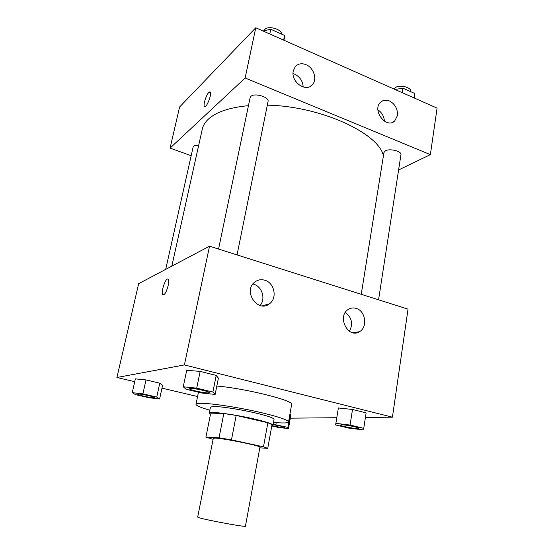 <?xml version="1.0" encoding="UTF-8"?>
<svg xmlns="http://www.w3.org/2000/svg" width="554" height="554" viewBox="0 0 554 554"><rect width="100%" height="100%" fill="white"/><g stroke="black" fill="none" stroke-linecap="round" stroke-linejoin="round"><path stroke-width="0.83" d="M199.329 517.775C207.321 520.296 246.793 527.498 245.443 526.203L259.944 447.154C261.689 446.039 223.331 438.262 215.077 438.082L213.304 438.256L197.681 517.09L199.329 517.775M205.901 437.196L210.575 413.852L223.823 413.526L219.052 437.799L205.901 437.196L213.089 439.315M259.819 447.833L267.734 448.366L263.482 446.822L231.475 439.862L219.052 437.799M263.482 446.822L267.873 422.75L236.177 415.431L231.475 439.862M223.823 413.526L236.177 415.431M267.873 422.75L272.028 424.641L267.734 448.366M271.841 425.673L272.977 425.181C272.707 423.955 266.613 421.926 254.708 419.101C234.598 414.371 208.616 410.971 209.273 413.028L210.527 414.101M209.273 413.028L210.451 407.197L212.826 406.539C218.934 406.124 239.986 409.288 255.837 413.055C267.714 415.922 273.78 418.014 274.029 419.33L272.977 425.181M209.841 410.209C200.686 407.585 196.068 405.618 195.984 404.302C196.088 403.79 197.148 403.478 199.163 403.354C206.76 402.855 229.82 405.95 251.599 410.507C273.413 415.064 289.098 420.036 288.544 421.961C287.983 423.152 282.962 423.284 273.489 422.349M216.829 386.027C245.588 388.43 294.742 400.784 291.626 404.489L288.544 421.961M365.418 417.439L392.426 417.183L184.406 364.941L116.915 377.489L134.726 381.692M161.976 388.132L197.577 396.546M290.31 418.166L336.784 417.716M215.146 394.427L218.408 378.147L216.219 375.425L200.16 371.409L186.719 370.266L183.242 386.782L186.109 389.268L201.843 393.021L215.146 394.427L212.881 392.038L196.705 388.146L183.242 386.782M363.749 428.332L366.118 412.869L352.51 409.468L338.369 407.973L335.613 424.953L348.999 428.145L362.953 429.842L363.749 428.332L350.066 425.043L335.883 423.353L335.613 424.953M271.792 425.957L277.346 427.238L288.468 428.664L290.725 415.805L290.213 414.309L287.914 427.369L273.143 424.246M159.621 398.97L162.578 385.335L159.781 383.188L146.007 379.906L135.363 378.86L132.247 392.661L135.529 394.642L149.047 397.751L159.621 398.97L156.754 397.066L142.897 393.859L132.247 392.661M184.406 364.941L209.537 246.198L408.035 309.146L392.426 417.183M209.537 246.198L138.659 283.662L116.915 377.489M168.125 285.753C166.318 292.304 164.538 295.275 162.793 294.673C160.494 292.332 166.096 276.314 168.16 279.354C168.811 280.366 168.804 282.498 168.125 285.753M167.793 279.098C165.369 277.983 160.688 292.595 162.793 294.673L163.16 294.936M356.097 308.363C365.543 310.759 367.988 327.234 359.518 331.673C348.113 339.193 336.562 316.23 348.348 309.388C350.751 307.899 353.334 307.56 356.097 308.363M264.764 280.22C274.424 282.734 277.589 298.135 269.563 303.717C258.081 313.419 242.638 291.383 254.591 282.215C257.61 279.818 260.996 279.154 264.764 280.22M349.463 331.292C353.251 323.896 351.873 317.601 345.343 312.421M260.061 305.489C265.941 299.112 262.167 286.473 253.718 284.257M171.816 266.135L202.293 129.11C203.096 125.474 205.167 122.102 208.519 119.006C216.323 111.936 229.633 107.483 248.455 105.662M267.312 105.177C320.413 106.001 379.192 133.424 383.41 155.903M198.671 145.39C195.437 145.176 193.588 145.716 193.124 147.004L165.701 269.369M361.25 294.312L383.95 152.509L385.411 150.827C389.76 148.181 401.927 151.263 400.944 154.746L378.562 299.797M218.553 249.058L250.124 97.642L250.927 96.354C254.611 92.594 269.473 97.144 268.046 101.562L237.043 254.923M245.138 77.996L430.361 154.621L437.085 108.113L255.768 27.755L245.138 77.996L170.078 148.098L191.172 155.722M398.596 169.967L430.361 154.621M397.426 115.62L394.732 120.924C386.373 129.414 371.637 110.094 380.577 102.241C383.063 100.018 386.034 99.595 389.49 100.98C395.21 104.145 397.862 109.02 397.426 115.62M293.267 70.981L295.22 66.736C298.059 63.655 301.674 62.976 306.071 64.686C313.765 67.727 317.484 79.409 312.428 84.651C306.127 92.795 290.587 81.853 293.267 70.981M255.768 27.755L179.607 106.984L170.078 148.098M384.4 121.188C384.047 116.312 381.886 112.538 377.918 109.851M303.177 87.006C302.789 81.126 299.949 76.847 294.68 74.174L293.059 73.62M210.014 91.825L208.858 92.352L210.257 92.019C212.189 94.042 206.019 109.249 204.405 106.5C202.993 105.108 206.261 94.692 208.851 92.352C206.268 94.699 202.999 105.108 204.412 106.5L204.655 106.7M285.005 40.712L284.59 35.428L270.754 29.258L263.025 30.969M284.59 35.428L283.648 40.11M270.754 29.258L269.784 33.96M264.085 30.733L264.867 29.431C268.323 25.359 281.681 29.099 281.584 34.085M414.219 97.982L414.898 93.55L402.98 88.231L394.967 89.45M402.98 88.231L402.28 92.691M394.143 89.083L395.521 87.511C399.87 84.333 411.754 87.484 410.701 91.507L410.673 91.666M137.717 394.199L138.084 394.06C140.384 393.665 154.961 396.809 154.303 397.55C154.462 398.596 137.15 395.099 137.717 394.199L138.091 394.012C140.397 393.624 154.975 396.768 154.31 397.509L154.303 397.53M162.578 385.335L159.781 383.188L156.754 397.066M159.781 383.188L146.007 379.906L142.897 393.859M146.007 379.906L135.363 378.86M288.468 428.664L287.914 427.369M273.067 424.662C279.431 425.673 283.191 426.58 284.341 427.369L284.334 427.411C282.609 427.716 278.489 427.127 271.966 425.652M290.725 415.805L290.213 414.309M276.231 422.605L275.871 424.586M273.06 424.703C279.424 425.714 283.177 426.622 284.334 427.411M189.433 388.693L190.077 388.416C193.374 387.89 210.021 391.512 209.211 392.571L209.204 392.599C209.35 394.109 188.72 390.037 189.426 388.721L190.064 388.472C193.36 387.945 210.008 391.567 209.197 392.627L209.211 392.571M218.408 378.147L216.219 375.425L212.881 392.038M216.219 375.425L200.16 371.409L196.705 388.146M200.16 371.409L186.719 370.266M341.673 424.745C345.966 424.676 359.359 427.425 358.743 428.242L358.736 428.27C358.93 429.551 339.72 426.151 340.322 425.036L341.673 424.745M366.118 412.869L352.51 409.468L350.066 425.043M352.51 409.468L338.369 407.973L335.883 423.353M338.369 407.973L338.051 409.856M340.329 424.987L341.666 424.793C345.959 424.724 359.345 427.473 358.736 428.29L358.743 428.242M198.464 392.218L195.984 404.302M359.518 331.673L353.397 332.822M269.563 303.717L262.367 305.884M394.732 120.924L392.059 122.476M312.428 84.651L310.011 86.528"/></g></svg>
